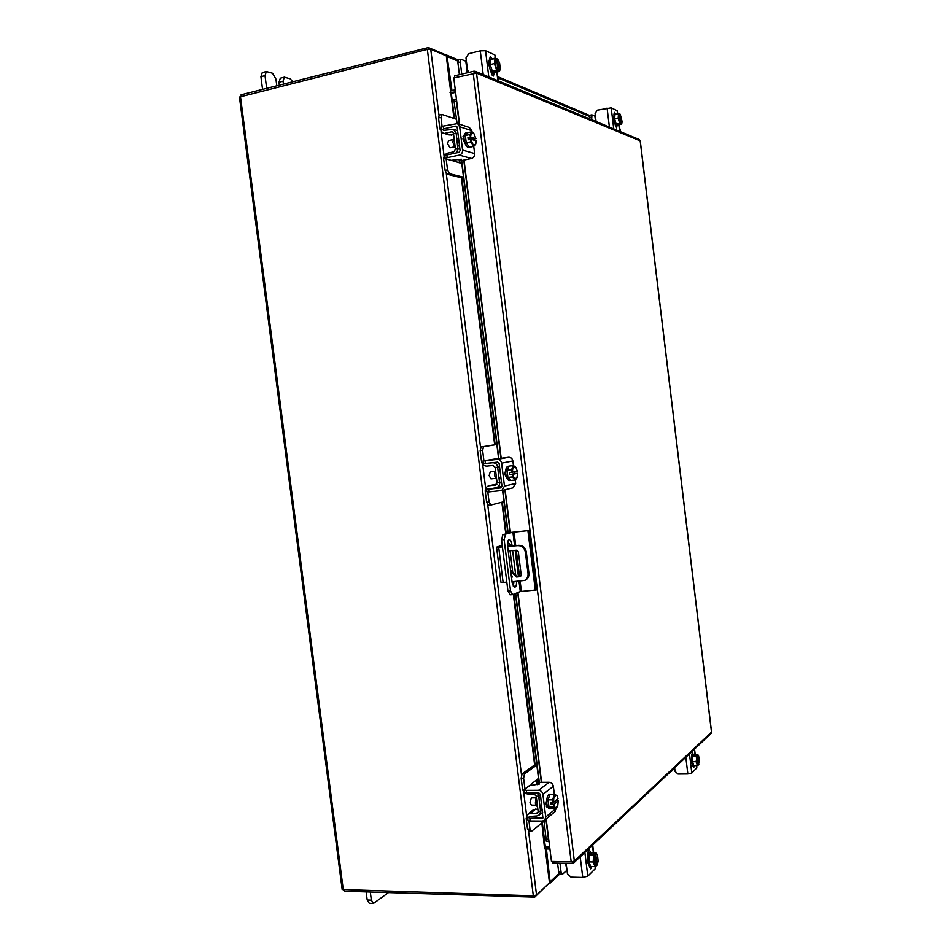 <?xml version="1.0" encoding="UTF-8"?>
<svg xmlns="http://www.w3.org/2000/svg" width="951" height="951" viewBox="0 0 951 951"><rect width="100%" height="100%" fill="white"/><g stroke="black" fill="none" stroke-linecap="round" stroke-linejoin="round"><path stroke-width="1.43" d="M370.308 892.026L371.354 900.133L373.458 903.45L388.495 892.597M366.147 891.895L367.193 899.991L371.354 900.133M373.458 903.45L369.285 903.307L367.193 899.991M276.8 85.792L275.921 79.016L272.545 73.239L266.363 71.515L265.02 75.64L266.66 88.348M265.02 75.64L260.919 76.686L262.559 89.382M292.765 81.762L290.257 78.814L284.337 77.162L283.041 81.215L283.41 84.128M260.919 76.686L262.274 72.561L266.363 71.515M283.041 81.215L279.012 82.238L279.38 85.138M279.012 82.238L280.319 78.184L284.337 77.162M511.59 578.137L512.387 576.437L511.186 574.88M502.223 545.292L496.565 547.182L498.704 547.241L503.103 582.416L506.824 582.155M512.042 581.786L524.56 580.455C527.116 579.016 528.269 576.686 528.031 573.489L525.38 552.198C524.453 547.931 521.98 545.743 517.974 545.636L507.644 546.504M502.425 546.932L498.704 547.241M502.283 545.767L498.811 546.908L502.401 546.706M507.608 546.278L518.889 545.339C522.884 545.434 525.356 547.621 526.283 551.889L525.38 552.198M509.118 543.532L507.442 544.079M509.118 543.508L507.465 543.401M528.031 573.489L528.922 573.144L526.283 551.889M503.103 582.416L500.951 582.262L496.577 547.229M508.191 550.902L516.5 550.225L518.331 551.853L521.196 574.903L520.328 576.639L516.559 577.007L510.77 571.551M520.649 576.425L517.463 576.663L510.592 570.184M528.922 573.144C529.172 576.342 528.019 578.66 525.463 580.098L524.595 580.443M516.559 577.007L517.463 576.663M529.041 530.527L510.342 532.489L502.806 534.819L512.91 532.263L529.041 530.527L536.423 589.941L520.292 591.546L519.02 581.287M510.295 594.767L507.941 591.082L501.534 539.811L502.806 534.819M505.397 534.593L504.125 539.586L510.532 590.904L512.637 594.648L520.292 591.546M527.936 530.872L535.33 590.405M509.474 546.112L508.048 540.774M513.326 586.398L513.909 581.643M512.732 572.205L510.057 550.748M512.054 545.898L511.852 544.281C511.376 541.357 510.509 539.811 509.249 539.657C507.846 540.18 507.275 542.201 507.537 545.696L512.173 582.82L514.681 587.314C516.06 586.838 516.666 584.889 516.476 581.465M515.68 574.975L512.625 550.546M536.269 796.617L535.354 803.215L537.6 807.328M528.209 813.854L532.905 810.157L537.802 808.956M536.828 765.044L524.536 773.864L523.609 778.18L521.16 778.203L522.491 788.831C523.169 791.957 524.976 793.681 527.924 793.99L534.034 793.966L536.4 796.213L538.872 796.213L537.351 792.979M524.964 788.914L530.777 785.074M523.609 778.18L524.94 788.819M521.16 778.203L522.087 773.876L524.536 773.864M513.338 594.399L534.628 764.925L522.087 773.876M528.958 820.891L529.98 829.07L531.288 831.495L543.853 821.343M534.652 764.901L536.804 764.877M535.829 808.956L530.337 813.295L536.447 813.319L538.207 811.904M530.337 813.295L527.389 814.508L526.188 818.442L527.52 829.046L529.98 829.07M529.231 816.54L536.78 815.982L539.633 814.781L540.727 811.084L542.332 809.812M538.266 811.215L537.743 812.772L536.447 813.319M529.267 831.305L527.52 829.046M538.492 778.358L531.145 784.218M538.706 796.332L536.233 796.344L538.088 811.215L540.572 811.215L538.706 796.332L540.477 794.965M551.699 808.552L549.607 808.837C548.275 808.635 547.36 806.912 546.873 803.654C546.528 798.174 547.407 795.024 549.512 794.192L551.521 794.43M548.953 806.793L548.097 799.981M548.121 799.72L549.963 794.537M550.106 794.43L550.807 794.192M550.914 808.837L549.024 806.971M547.17 805.307L545.803 803.298M535.734 797.865L531.359 797.865L530.004 802.573L531.383 805.14L535.77 805.152M548.965 806.935L551.758 808.576L556.228 808.588L553.458 806.947L548.965 806.935L553.446 806.947L553.601 804.451L550.998 804.439L550.724 802.335L553.339 802.335L552.567 799.839L548.085 799.839L548.965 806.935M548.085 799.827L552.567 799.827L554.469 794.418L549.999 794.43L548.085 799.827M556.478 795.345L554.469 794.418M557.06 795.856L557.548 796.974M555.646 800.516L558.273 800.718L557.761 805.628L556.228 808.588M555.229 807.696L553.601 804.451M557.595 806.127L555.479 807.851M553.339 802.335L553.946 797.366M557.215 796.26L558.011 798.614L553.423 802.311M555.669 800.694L550.998 804.439M553.684 804.415L558.273 800.718M554.112 796.879L556.228 795.191M547.835 807.233L545.874 804.451L546.849 799.339M537.493 784.623L537.113 782.839L539.3 782.34L515.68 593.436M527.924 817.194L529.79 818.312L530.123 820.986L542.415 821.07L544.828 820.035L545.719 816.992L542.902 794.382C542.367 791.898 540.917 790.543 538.575 790.293L526.283 790.34L526.616 793.015L538.92 792.979L540.406 794.394L542.914 818.038L529.79 818.312M526.616 793.015L524.488 792.338L524.167 789.829M554.362 794.418L553.351 786.287L542.902 794.382M556.121 808.588L554.564 812.035M538.575 790.293L549.096 782.281L539.3 782.34M549.096 782.281C551.402 782.507 552.816 783.85 553.351 786.287M537.327 783.255L539.621 783.969L529.315 785.692L524.156 789.675L526.283 790.34M530.123 820.986L527.971 820.237L527.662 817.753M547.265 805.687L546.385 806.4M495.412 469.39L494.389 475.179L496.767 480.255M489.004 485.771L496.874 484.214M461.354 177.754L494.675 444.759L496.838 444.509L483.619 446.673L482.609 450.31L480.16 450.596L481.515 461.39C482.193 464.54 484 466.109 486.936 466.109L492.998 465.443L495.364 467.488L497.825 467.226C497.171 464.231 495.447 462.733 492.666 462.733L486.056 463.399M482.609 450.31L483.904 460.736M480.16 450.596L481.182 446.958L483.619 446.673M494.71 444.759L481.182 446.958M487.815 491.976L489.064 501.973L490.823 505.029L503.971 501.664M495.293 484.38L489.385 485.711L495.899 484.986M489.385 485.711L488.743 485.83C486.27 486.698 485.117 488.576 485.272 491.441L486.615 502.211L489.064 501.973M488.267 489.206L496.434 487.661C498.764 486.829 499.857 485.046 499.715 482.335L501.427 481.943M497.242 482.609L495.459 485.081M490.728 505.029L488.386 505.266L486.615 502.211M496.529 458.786L495.209 459.024M497.646 467.262L495.186 467.523L497.064 482.632L499.537 482.371L497.646 467.262L499.548 466.882M510.842 480.398L509.451 480.54C507.691 480.338 506.479 478.163 505.801 474.026C505.433 469.532 506.146 466.953 507.929 466.287L509.07 466.156L507.061 470.115M507.893 477.271L507.038 470.353M510.746 480.41L507.977 477.485M506.586 477.378L504.672 472.314M494.508 471.339L490.24 471.803L489.135 475.655L490.989 478.888L495.257 478.436M507.917 477.414L510.901 480.457L515.347 479.993L512.375 476.95L507.917 477.426L512.375 476.938L512.518 474.359L509.926 474.632L509.653 472.492L512.256 472.219L511.472 469.723L507.014 470.21L507.917 477.414M507.014 470.198L511.483 469.723L513.552 465.598L509.106 466.085L507.014 470.198M515.68 467.226L513.552 465.598M515.918 467.523L516.393 468.344M514.741 471.696L514.966 473.55L517.558 473.277L517.011 477.58L515.347 479.993M517.308 476.665L516.975 477.675M514.241 478.282L512.518 474.359M516.785 478.044L514.503 478.555M512.256 472.219L512.934 467.785M515.941 467.583L517.296 471.149L512.339 472.207M514.966 473.55L509.926 474.632M512.601 474.347L517.558 473.277M513.124 467.416L515.406 466.953M506.705 477.937L504.719 474.264L505.801 469.913M496.838 458.846L508.63 457.276C510.925 457.276 512.339 458.501 512.874 460.95L501.605 463.137C501.058 460.641 499.62 459.392 497.29 459.392L485.069 460.76L485.414 463.47L497.635 462.115L499.12 463.41L501.985 486.353L501.046 487.875L488.624 489.171L488.957 491.881L501.759 490.526L504.47 486.092L501.605 463.137M488.624 489.171L486.567 489.254L488.838 488.707M500.892 486.639L501.997 486.567M501.985 486.698L499.12 487.043M485.414 463.47L483.358 463.624L483.025 460.938L485.069 460.76M504.47 486.092L515.68 483.5L515.24 480.005M513.457 465.61L512.874 460.95M515.68 483.5L512.767 487.911M496.826 458.703L483.025 460.914M488.957 491.881L486.912 491.952L486.567 489.278M671.18 771.071L674.259 768.931M694.61 765.626L693.22 765.757C691.127 762.964 690.842 759.314 692.364 754.844L694.23 754.785M693.826 765.555L692.53 761.775M692.506 761.585L692.708 756.354M692.744 756.211L693.838 754.63M693.85 765.626L697.428 765.591L693.85 765.626L692.494 761.692L692.708 756.247L696.287 756.188L697.202 755.665L695.122 755.688L697.832 754.702L694.266 754.761L692.708 756.235L696.287 756.2L696.584 759.16L696.084 761.644L692.494 761.692M698.319 764.604L699.484 761.109L698.616 755.986M697.202 755.665L698.367 764.984L697.428 765.591L696.084 761.644M697.832 754.702L698.331 755.439M698.367 764.984L697.226 763.796M698.819 764.533L697.665 755.225M697.095 763.439L696.584 759.16M696.596 758.672L697.249 755.724M697.701 755.284L698.462 755.712M694.444 765.721L693.659 767.647L692.685 765.472M691.603 756.592L692.316 752.372L693.303 754.642M696.821 767.837L691.805 773.032L687.846 773.959L678.004 774.043L675.079 771.38L674.639 767.814M567.01 870.355L565.56 863.306M559.973 863.187L561.09 872.186L562.255 874.456L566.475 870.688M560.317 874.207L558.701 872.138L561.09 872.186M557.583 863.139L558.701 872.138M591.522 866.563L589.989 866.575C587.076 863.235 586.803 858.694 589.204 852.964L591.688 852.714M590.761 866.456L588.919 861.998M588.895 861.772L589.347 855.092M589.406 854.901L591.272 852.607M590.797 866.551L595.088 866.634L590.797 866.551L588.883 861.903L589.358 854.949L593.65 855.02L589.358 854.949L591.736 852.667L596.015 852.738L597.537 855.282L598.143 861.166L597.18 864.911L596.313 865.125M597.406 864.459L597.062 865.137M593.174 861.986L593.65 855.02L594.934 854.224L596.36 865.826L595.088 866.634L593.174 861.986L588.883 861.903M594.934 854.224L592.437 854.188L595.635 853.546L596.015 852.738M595.088 866.634L595.338 868.691L587.813 876.156L582.773 877.452L570.969 877.155L567.438 873.767L566.142 863.306M596.396 865.755L594.708 864.542M593.139 853.511L593.222 854.2M597.18 864.911L595.635 853.546M594.53 864.114L593.876 858.824M593.923 858.194L594.981 854.307M595.683 853.629L597.359 854.866M591.938 866.575L590.666 868.845L589.37 866.337M588.003 855.377L587.968 855.032C587.777 852.037 588.217 850.301 589.299 849.837L590.63 852.595M588.11 851.644L588.455 854.093M595.564 868.073L595.338 868.691M595.528 121.312L594.898 116.105L591.962 114.857L591.665 119.707M591.344 117.128L589.382 117.555L589.537 118.816M589.382 117.555L589.989 115.285M617.984 124.89L616.141 125.425C613.526 121.49 612.955 117.793 614.429 114.346L615.963 114.227M617.532 125.247L616.2 124.129L618.019 124.902L621.55 124.153L619.208 124.236L620.718 123.559L619.707 123.357L616.165 124.117L619.707 123.357L618.186 118.102L618.53 113.68L614.988 114.441L614.643 118.875L616.165 124.106M616.129 124.01L614.667 118.982M614.643 118.78L614.988 114.536M614.643 118.875L618.186 118.102M614.988 114.441L619.6 113.942L620.718 123.559M619.636 114.239L620.349 114.405M621.276 123.796L622.132 121.657L620.242 114.298M621.978 122.822L621.55 124.153M618.78 115.606L619.6 113.942M619.279 120.408L618.744 115.998M620.1 114.132L621.3 123.725M620.753 123.487L619.422 120.884M613.882 114.881L614.346 112.337L615.582 114.108M617.104 125.342L616.628 127.874L614.988 124.022M596.087 121.55L595.1 113.478L597.347 110.15L611.196 107.855L617.294 110.768M467.25 72.775L465.812 61.197L460.89 59.224L460.225 61.981L461.734 74.107M460.225 61.981L457.883 62.564L459.392 74.665M465.812 61.197L466.418 61.34M457.883 62.564L458.537 59.806L460.89 59.224M495.15 72.407L492.654 72.977C489.503 71.991 487.304 59.485 490.229 59.164L492.024 58.891M494.591 72.763L492.404 71.23M492.309 71.075L490.205 64.692M490.169 64.454L490.847 59.283M490.859 59.176L490.157 64.561L492.345 71.206L495.209 72.431L499.43 71.42L496.41 71.48L495.566 71.111L498.027 70.529L496.588 70.196L492.345 71.206L496.577 70.196L494.401 63.539L495.091 58.142L490.859 59.176L496.588 58.558L498.027 70.529M490.157 64.561L494.401 63.539M496.648 59.045L497.955 59.426M500.214 68.864L499.608 62.932L497.635 59.057M500.06 69.625L499.43 71.42M495.091 58.142L495.043 55.301M495.257 60.472L496.588 58.558M495.875 66.451L495.198 60.959M498.871 70.885L497.432 58.938M500.071 69.506L498.906 70.802M498.062 70.433L496.077 67.057M489.444 58.677L489.777 59.414M489.503 59.723L490.229 56.68L492.119 58.867M494.151 72.858L493.426 76.032C492.297 75.866 491.465 74.344 490.954 71.456L490.906 71.111M468.95 72.371L467.488 69.982L465.99 57.916L468.641 53.708L480.267 50.843L485.557 50.712L494.686 54.861M491.655 72.169L491.869 74.618M454.804 77.673L454.578 75.83L473.99 71.159L474.228 73.061M572.181 861.784L572.383 863.437L573.928 862.735L574.356 861.071L571.182 861.832L551.473 861.451L546.171 818.942M459.559 124.26L453.782 77.923L476.534 73.12L475.452 71.361L473.99 71.159M711.455 731.866L710.837 733.708M572.383 863.437L552.709 863.044L552.507 861.475M638.953 139.381L640.213 141.081M453.805 99.463L457.062 123.416M546.338 841.314L544.031 820.665M508.167 533.166L502.817 490.276M498.835 458.382L461.687 160.553M455.909 99.249L456.456 101.424L454.34 101.638M546.361 839.364L548.418 839.044L545.933 819.132M541.345 782.328L517.689 592.604M510.2 532.536L504.874 489.789M500.927 458.144L463.767 160.113M459.285 124.177L456.456 101.424M548.418 839.044L548.406 841.005M549.63 846.699L545.303 846.628L542.308 822.615M454.459 118.59L451.309 93.341L455.577 92.342M427.344 49.381L239.45 97.061L342.17 889.506L533.321 895.818L427.344 49.381L430.732 49.297L446.292 55.847L453.948 118.423M533.321 895.818L536.542 894.986L549.488 882.849L545.101 847.638L544.293 847.626M541.868 822.984L544.495 848.137L545.101 847.638M450.845 92.366L450.049 92.556M620.528 131.713L619.47 128.754M455.256 89.81L451.582 90.642M455.529 91.914L450.429 92.461M451.963 90.583L447.125 56.549L446.055 54.813L444.509 54.647M444.569 55.122L444.474 54.338L428.39 47.55L428.592 49.167M241.257 96.229L241.079 94.803L428.39 47.55M544.543 847.638L549.666 846.961M546.159 848.981L549.916 848.993M534.557 895.735L534.735 897.138L548.061 884.192L549.666 883.538L550.094 881.886L546.433 848.946M534.735 897.138L344.274 891.218L344.119 890.017M453.936 137.146L452.795 142.127L455.315 148.19M453.639 134.733L449.11 134.923L443.618 133.235M456.266 119.196L442.084 114.477L440.967 117.425L438.53 117.972L439.909 128.932L442.714 132.962L451.677 135.161M453.092 132.415L451.345 131.868L445.306 133.211M451.345 131.868L452.486 131.975L453.675 133.627M455.945 133.116L453.496 133.663L455.41 148.998L457.871 148.463L456.147 133.176L453.52 129.372L443.689 130.346M440.967 117.425L442.084 126.424M438.53 117.972L439.303 115.012L441.728 114.453M446.162 158.983L447.529 169.872L449.49 173.712L463.506 177.195M461.794 163.501L451.642 160.41M449.49 173.712L447.065 174.211L461.39 177.754L463.517 177.314M447.065 174.211L445.092 170.384L443.725 159.459C443.606 156.166 444.961 154.05 447.79 153.111L453.829 151.803L455.6 149.045L459.904 149.057M456.896 152.778L457.871 148.463M470.472 147.06L468.748 147.524C466.584 147.274 465.027 144.528 464.088 139.321C463.731 135.684 464.254 133.592 465.645 133.021L467.547 132.76M466.216 142.662L465.336 135.648M465.36 135.434L466.941 132.736M469.354 147.203L466.299 142.912M463.089 139.94L463.957 137.039M452.735 139.654L448.444 140.605L447.636 143.744L450.013 147.809L454.293 146.882M466.228 142.816L469.414 147.286L473.836 146.335L470.662 141.854L466.228 142.828L470.662 141.854L470.804 139.179L468.225 139.738L467.951 137.562L470.531 136.992L469.758 134.519L465.324 135.494L466.228 142.816M465.324 135.494L469.758 134.519L472.017 131.725L467.595 132.7L465.324 135.494M467.951 137.562L473.384 139.25L475.94 138.691L473.955 133.663M472.017 131.725L473.764 133.413L471.494 132.878M473.384 139.25L473.467 139.975M476.142 142.959L473.836 146.335M472.611 143.791L470.804 139.179M475.357 144.944L472.897 144.195M470.531 136.992L471.292 133.128M475.952 138.668L470.614 137.003M470.888 139.179L476.225 140.831L475.559 144.683M465.134 143.553L462.923 138.965L464.124 135.411M445.187 158.508L444.866 155.881L446.827 154.942L447.172 157.7L445.567 158.817L451.154 160.327L461.39 159.209M447.172 157.7L459.321 155.096C461.58 154.347 462.661 152.671 462.566 150.068L459.666 126.745L457.514 123.594L443.214 126.103L443.558 128.861L455.707 126.138L457.193 127.303L460.094 150.603L458.976 152.338L446.827 154.942M443.558 128.861L441.965 130.073M462.566 150.068L474.62 153.551L473.729 146.359M471.91 131.749L471.779 130.667L459.666 126.745M474.62 153.551C474.715 156.119 473.646 157.759 471.423 158.484L461.746 160.541L459.309 160.576L461.437 159.578M468.914 127.315L471.779 130.667M441.585 129.728L441.264 127.113L443.214 126.103M463.042 136.385L463.981 136.671M517.974 545.636L518.889 545.339M519.805 576.781L520.601 576.472M507.941 591.082L510.532 590.904M504.125 539.586L501.534 539.811M514.015 532.096L515.704 545.601M516.274 550.249L519.555 576.508M520.138 581.204L521.398 591.344M518.426 576.591L515.157 550.332M514.574 545.696L512.91 532.263M509.272 544.495L511.852 544.281M542.082 818.383L543.199 817.48M545.719 816.992L556.002 808.588M547.812 807.185L546.944 807.185M492.666 462.733L493.51 462.578M487.435 463.244L486.591 463.41M497.29 459.392L508.63 457.276M696.714 768.158L696.405 765.603M695.086 754.749L694.42 749.174M689.475 753.834L691.805 773.032M687.846 773.959L685.826 757.281M692.601 754.678L691.508 754.702M593.365 852.702L592.449 845.284M584.877 852.417L587.813 876.156M582.773 877.452L580.205 856.815M590.619 852.5L588.253 852.465M611.196 107.855L613.752 128.896M619.636 131.345L618.839 124.736M617.52 113.894L617.116 110.542M609.413 127.089L607.095 108.022M616.093 125.401L615.261 125.58M485.557 50.712L488.802 76.924M497.884 80.692L496.814 72.05M483.215 74.594L480.267 50.843M493.058 73.072L491.798 73.37M640.189 140.867L476.534 73.12L574.356 861.071L711.491 732.139L640.189 140.867M571.182 861.832L473.218 73.251M541.606 782.328L517.938 592.509M510.449 532.453L505.124 489.729M501.177 458.12L464.017 160.065M538.991 782.352L515.442 593.543L538.991 782.352M507.917 533.238L502.568 490.336L507.917 533.238M498.586 458.406L461.437 160.6L498.574 458.406M537.327 782.709L536.97 779.879M535.104 764.889L513.802 594.209M512.648 584.96L512.256 581.762M506.265 533.749L502.306 502.092M495.15 444.699L461.829 177.671M459.951 162.645L459.713 160.707M536.542 894.986L528.59 831.424M526.616 815.625L523.621 791.648M521.493 774.732L487.756 505.017M485.688 488.505L482.644 464.159M480.552 447.469L446.292 173.629M444.129 156.38L441.038 131.666M438.97 115.19L430.732 49.297M459.06 159.411L459.452 162.514M501.843 502.211L505.789 533.891M536.53 780.212L537.077 784.634M620.111 129.027L620.432 131.678M343.311 889.993L240.46 96.431M452.7 93.02L451.975 92.746M589.335 116.343L497.837 77.863M457.859 61.066L447.125 56.549M550.094 881.886L559.033 873.517M445.092 170.384L447.529 169.872M458.002 133.758L456.147 133.176M464.112 135.446L463.482 135.589M456.837 126.495L455.707 126.138M459.464 159.328L459.595 160.327M471.423 158.484L459.321 155.096M525.463 580.098L524.56 580.455M512.637 594.648L510.045 594.827M528.827 831.471L531.288 831.495M539.633 814.781L542.641 812.356M538.896 797.853L540.834 797.853M539.811 805.152L541.749 805.164M536.994 783.077L537.184 784.634M555.229 811.488L544.828 820.035M488.386 505.266L490.823 505.029M496.434 487.661L501.985 486.389M498.11 470.947L500.036 470.745M498.99 478.044L500.915 477.842M513.005 487.851L501.759 490.526M670.871 771.368L671.572 771.356M694.551 749.055L695.24 754.737M696.56 765.603L696.833 767.944M559.877 874.397L562.255 874.456M592.711 845.035L593.662 852.702M595.362 866.48L595.588 868.275M589.798 115.261L591.772 114.833M617.282 110.685L617.674 113.858M618.982 124.7L619.79 131.404M495.019 55.134L495.4 58.201M497.1 71.979L498.193 80.823M711.146 733.411L573.928 862.735M640.285 140.938L711.562 732.02M475.452 71.361L639.334 139.535M455.957 99.177L453.853 99.391M546.433 841.433L548.489 841.112M589.572 115.428L497.682 76.615M458.251 59.972L446.055 54.813M451.083 92.746L452.141 93.15M549.666 883.538L559.533 874.266M545.66 846.64L544.994 847.21M457.609 130.667L453.52 129.372M456.658 138.798L458.572 138.382M457.574 146.169L459.488 145.753M459.309 160.517L459.167 159.388M457.514 123.594L469.663 127.565"/></g></svg>
